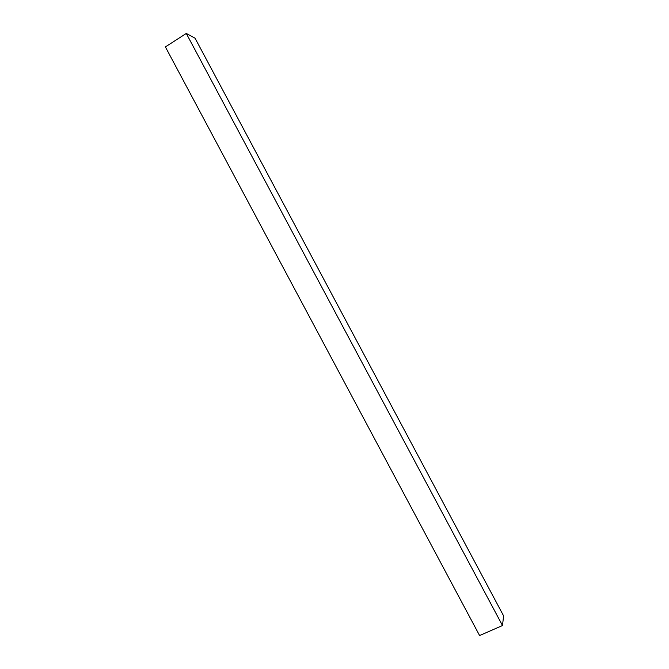 <?xml version="1.0" encoding="UTF-8"?>
<svg xmlns="http://www.w3.org/2000/svg" width="669" height="669" viewBox="0 0 669 669"><rect width="100%" height="100%" fill="white"/><g stroke="black" fill="none" stroke-linecap="round" stroke-linejoin="round"><path stroke-width="1" d="M186.283 33.45L502.494 625.54L479.589 635.55L165.394 46.914L186.283 33.45L195.055 38.2L503.606 615.89L502.494 625.54M503.197 615.12L195.482 39.003"/></g></svg>
